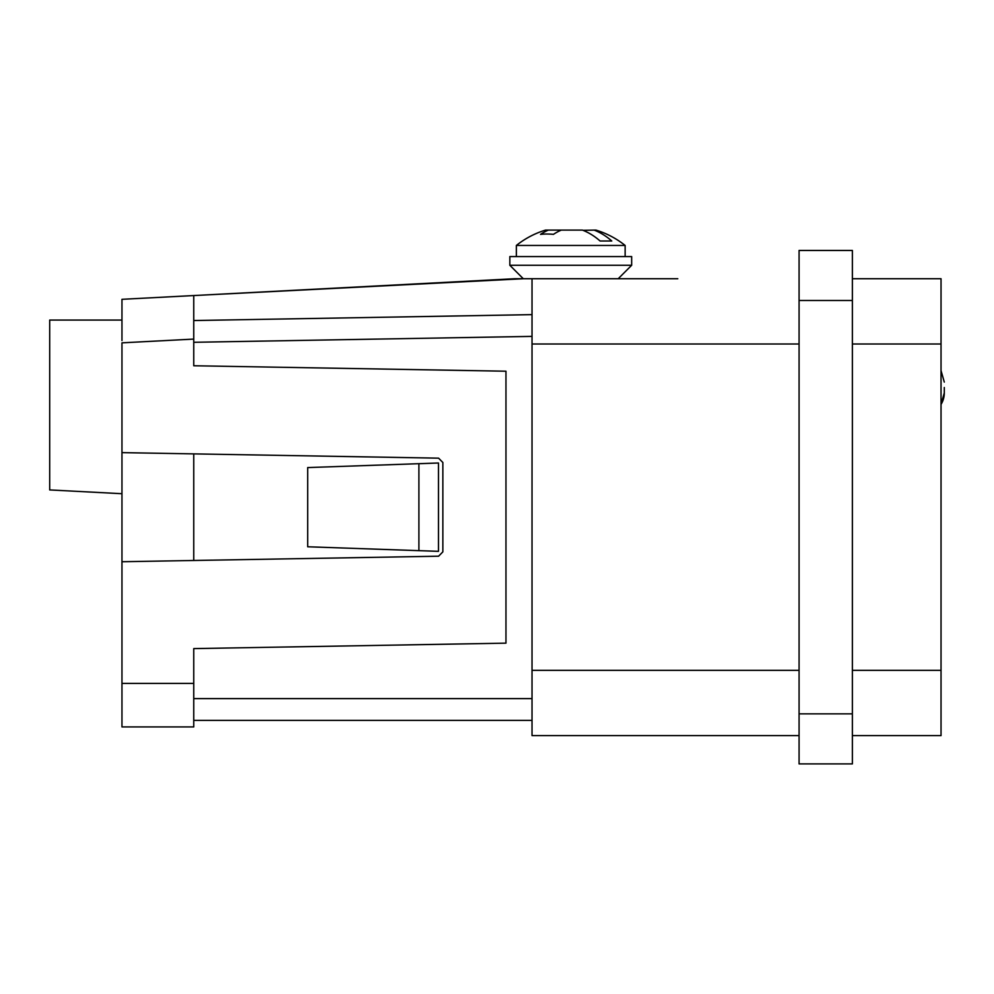 <?xml version="1.0" encoding="UTF-8"?>
<svg xmlns="http://www.w3.org/2000/svg" width="994" height="994" viewBox="0 0 994 994"><rect width="100%" height="100%" fill="white"/><g stroke="black" fill="none" stroke-linecap="round" stroke-linejoin="round"><path stroke-width="1.49" d="M944.3 387.511L944.3 392.953A21.756 21.756 180 0 1 941.032 404.409L944.3 392.953L944.3 387.511M941.032 670.341L941.032 735.61L852.38 735.61L852.38 300.486L852.38 670.341L941.032 670.341L941.032 278.73L852.38 278.73L941.032 278.73M600.078 240.995A86.59 64.138 -90 0 0 582.459 230.111L561.275 230.111A86.59 58.174 90 0 0 553.434 234.36A81.359 42.618 33.9 0 0 546.775 234.025A81.359 42.618 33.9 0 0 540.55 234.36A86.59 58.174 -90 0 1 548.39 230.111L545.507 230.111A87.025 87.025 0 0 0 516.358 245.456L625.139 245.456A87.025 87.025 0 0 0 596.002 230.111L594.151 230.111A86.59 64.138 90 0 1 611.77 240.995L600.078 240.995M799.077 713.854L852.38 713.854L852.38 763.889L799.077 763.889L799.077 250.451L852.38 250.451L852.38 307.233M558.454 231.416L558.454 230.111L548.39 230.111M677.796 278.73L532.026 278.73L532.026 735.61L799.077 735.61M121.964 726.912L193.755 726.912L121.964 726.912L121.964 561.734L438.59 556.205L442.864 551.856L438.59 556.205L121.964 561.734L121.964 342.843L193.755 339.091L193.755 295.553L523.291 278.73L509.835 265.274L631.662 265.274L631.662 256.576L509.835 256.576L509.835 265.274M121.964 340.582L121.964 299.318L514.619 278.73L532.026 278.73M121.964 493.707L49.7 489.93L49.7 320.068L121.964 320.068L70.847 320.068M193.755 365.755L505.958 371.209L193.755 365.755L193.755 320.54L532.026 314.638L193.755 320.54L193.755 295.553L121.964 299.318L193.755 295.553M193.755 560.479L193.755 453.885M505.958 371.209L505.958 643.155L193.755 648.597L193.755 726.912M49.7 390.779L49.7 458.222M561.275 230.111L559.038 230.111A86.59 64.138 90 0 0 558.454 230.347M583.043 230.335L594.151 230.111M852.38 250.451L799.077 250.451M532.026 720.377L193.755 720.377M307.68 467.578L418.896 463.689L418.896 550.651L438.478 551.335L438.478 463.005L307.68 467.578L307.68 546.775L438.478 551.335M442.864 462.508L442.864 551.856L442.864 462.508L438.59 458.159L121.964 452.63M852.38 343.999L941.032 343.999M532.026 670.341L799.077 670.341M532.026 343.999L799.077 343.999M852.38 300.486L799.077 300.486M532.026 698.62L193.755 698.62M193.755 342.296L532.026 336.382M121.964 683.4L193.755 683.4M941.032 370.613L944.3 382.081M516.358 256.576L516.358 245.456M618.206 278.73L631.662 265.274M625.139 256.576L625.139 245.456"/></g></svg>
